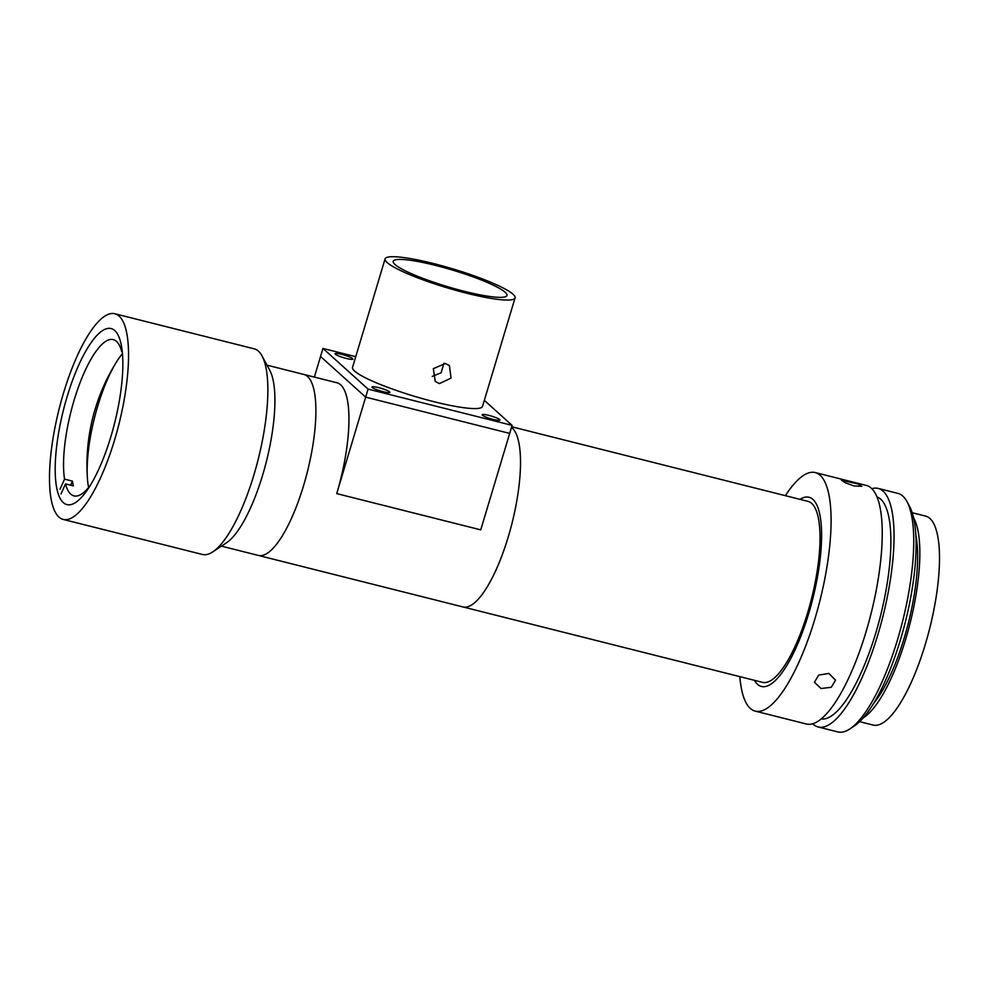 <?xml version="1.0" encoding="UTF-8"?>
<svg xmlns="http://www.w3.org/2000/svg" width="989" height="989" viewBox="0 0 989 989"><rect width="100%" height="100%" fill="white"/><g stroke="black" fill="none" stroke-linecap="round" stroke-linejoin="round"><path stroke-width="1.48" d="M63.135 519.41L202.424 554.47A106.033 30.869 -75.9 0 0 212.759 551.887A106.033 30.869 -75.9 0 0 253.95 474.769A106.033 30.869 -75.9 0 0 262.073 356.003A106.033 30.869 -75.9 0 0 254.198 348.833L114.909 313.76A106.033 30.869 -75.9 0 0 63.383 393.474A106.033 30.869 -75.9 0 0 63.135 519.41A106.033 30.869 -75.9 0 0 114.662 439.697A106.033 30.869 -75.9 0 0 114.909 313.76M67.079 396.799A90.765 26.419 -75.9 0 0 66.869 504.6A90.765 26.419 -75.9 0 0 110.966 436.372A90.765 26.419 -75.9 0 0 111.176 328.571A90.765 26.419 -75.9 0 0 67.079 396.799M212.759 551.887L226.432 542.837A93.312 27.16 -75.9 0 0 262.678 474.967A93.312 27.16 -75.9 0 0 269.824 370.442L262.073 356.003M303.672 485.29A93.312 27.16 -75.9 0 0 303.895 374.46A93.312 27.16 104.1 0 1 303.672 485.29A93.312 27.16 104.1 0 1 258.339 555.422A93.312 27.16 -75.9 0 0 303.672 485.29M511.486 427.409A93.312 27.16 104.1 0 1 508.284 536.792A93.312 27.16 104.1 0 1 462.951 606.937A93.312 27.16 -75.9 0 0 508.581 535.803A93.312 27.16 -75.9 0 0 511.486 427.409M267.005 365.176L336.952 382.78A93.312 27.16 104.1 0 1 336.73 493.61L480.741 529.857L509.681 433.405L365.67 397.145L509.681 433.405L512.092 425.369L368.081 389.11L322.958 348.437L355.743 356.683M368.081 389.11L365.67 397.145L320.547 356.473L365.67 397.145L336.73 493.61M322.958 348.437L314.354 377.093M341.724 354.359A9.334 1.36 16.7 0 0 335.036 353.703A9.334 1.36 16.7 0 0 346.237 358.426A9.334 1.36 16.7 0 0 352.912 359.069A9.334 1.36 16.7 0 0 341.724 354.359M378.639 387.639A9.334 1.36 16.7 0 0 371.963 386.996A9.334 1.36 16.7 0 0 383.151 391.706A9.334 1.36 16.7 0 0 389.839 392.361A9.334 1.36 16.7 0 0 378.639 387.639M488.813 415.38A9.334 1.36 16.7 0 0 482.138 414.725A9.334 1.36 16.7 0 0 493.326 419.447A9.334 1.36 16.7 0 0 500.001 420.09A9.334 1.36 16.7 0 0 488.813 415.38M515.071 297.887L482.521 406.405A67.858 9.89 -163.3 0 1 433.936 401.695A67.858 9.89 -163.3 0 1 352.529 367.401L385.08 258.883A67.858 9.89 -163.3 0 1 433.664 263.593A67.858 9.89 -163.3 0 1 515.071 297.887A67.858 9.89 -163.3 0 1 466.487 293.177A67.858 9.89 -163.3 0 1 385.08 258.883M445.384 363.507L449.426 365.646L451.058 378.107L439.363 383.608L435.234 381.395L433.306 368.662L445.384 363.507M435.716 265.448A59.377 8.654 16.7 0 0 393.202 261.331A59.377 8.654 16.7 0 0 464.434 291.335A59.377 8.654 16.7 0 0 506.949 295.451A59.377 8.654 16.7 0 0 435.716 265.448M432.23 376.413L441.143 372.754L443.937 363.26M484.338 400.347L512.092 425.369M90.222 485.463A80.579 23.464 104.1 0 1 73.94 495.885A80.579 23.464 104.1 0 1 65.521 483.905L73.396 485.883A80.579 23.464 104.1 0 1 72.865 483.584A80.579 23.464 104.1 0 1 72.42 481.111L70.59 485.179M60.997 494.006L65.521 483.905M122.179 350.502L122.315 351.725M72.42 481.111L64.545 479.133L60.032 489.221M64.545 479.133A80.579 23.464 104.1 0 1 77.661 389.27A80.579 23.464 104.1 0 1 113.278 339.598A80.579 23.464 104.1 0 1 121.696 351.577M88.602 487.515A80.579 23.464 104.1 0 1 122.488 353.605M809.138 612.08A97.552 28.397 -75.9 0 0 809.051 497.257A97.552 28.397 -75.9 0 0 799.99 499.346A97.552 28.397 -75.9 0 1 809.051 497.257A97.552 28.397 -75.9 0 1 808.829 613.118A97.552 28.397 -75.9 0 1 761.419 686.453A97.552 28.397 -75.9 0 0 809.138 612.08M221.437 546.138L762.457 682.336A93.312 27.16 -75.9 0 0 808.1 611.202A93.312 27.16 -75.9 0 0 808.013 501.374L511.672 426.766M754.422 680.308A97.552 28.397 -75.9 0 0 761.419 686.453A97.552 28.397 -75.9 0 1 754.422 680.308M854.113 485.97L845.249 482.756L841.515 480.221L858.019 483.992L861.827 486.316L854.113 485.97M821.068 688.517L814.429 682.286L818.707 675.091L828.844 673.422L835.532 680.148L831.255 687.281L821.068 688.517M739.834 676.637A122.995 35.802 -75.9 0 0 755.213 711.128L806.369 723.997A122.995 35.802 -75.9 0 0 866.129 631.538A122.995 35.802 -75.9 0 0 866.413 485.451L815.257 472.581A122.995 35.802 -75.9 0 0 785.39 495.674M755.213 711.128A122.995 35.802 -75.9 0 0 814.973 618.669A122.995 35.802 -75.9 0 0 815.257 472.581M821.142 718.929A114.514 33.342 -75.9 0 0 875.883 632.663A114.514 33.342 -75.9 0 0 877.033 496.923M812.698 723.75A122.995 35.802 -75.9 0 0 818.163 726.977L837.844 731.922A122.995 35.802 -75.9 0 0 849.835 728.93A122.995 35.802 -75.9 0 0 897.604 639.463A122.995 35.802 -75.9 0 0 907.037 501.695A122.995 35.802 -75.9 0 0 897.888 493.375L878.22 488.43A122.995 35.802 -75.9 0 0 871.878 488.677M818.163 726.977A122.995 35.802 -75.9 0 0 877.935 634.518A122.995 35.802 -75.9 0 0 878.22 488.43M907.037 501.695L909.62 506.516A118.754 34.566 104.1 0 1 900.522 639.537A118.754 34.566 104.1 0 1 854.385 725.914L849.835 728.93M873.497 703.575A101.793 29.633 -75.9 0 0 904.28 637.818A101.793 29.633 -75.9 0 0 915.876 535.234M859.614 721.661L873.052 725.048A107.727 31.364 -75.9 0 0 925.395 644.062A107.727 31.364 -75.9 0 0 925.642 516.11L912.204 512.735M863.187 717.903A107.727 31.364 -75.9 0 0 905.714 639.104A107.727 31.364 -75.9 0 0 913.576 517.729M116.69 361.665A194.252 194.252 0 0 0 87.391 478.058"/></g></svg>
